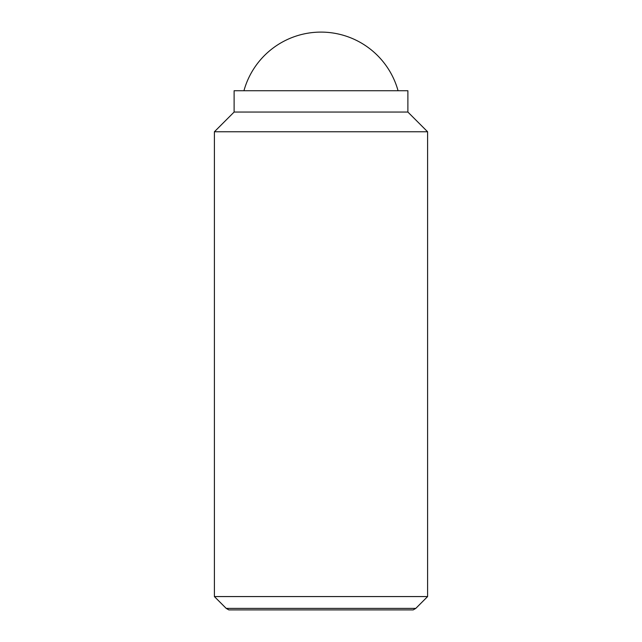 <?xml version="1.0" encoding="UTF-8"?>
<svg xmlns="http://www.w3.org/2000/svg" width="642" height="642" viewBox="0 0 642 642"><rect width="100%" height="100%" fill="white"/><g stroke="black" fill="none" stroke-linecap="round" stroke-linejoin="round"><path stroke-width="0.96" d="M398.056 90.731A79.953 79.953 0 0 0 243.944 90.731M214.396 596.57L226.217 608.399L415.783 608.399L427.604 596.57L427.604 131.779L407.887 112.053L407.887 90.731L234.113 90.731L234.113 112.053L214.396 131.779L214.396 596.57L427.604 596.57M415.783 608.399L413.175 609.9L228.825 609.9L226.217 608.399M407.887 112.053L234.113 112.053M427.604 131.779L214.396 131.779"/></g></svg>
